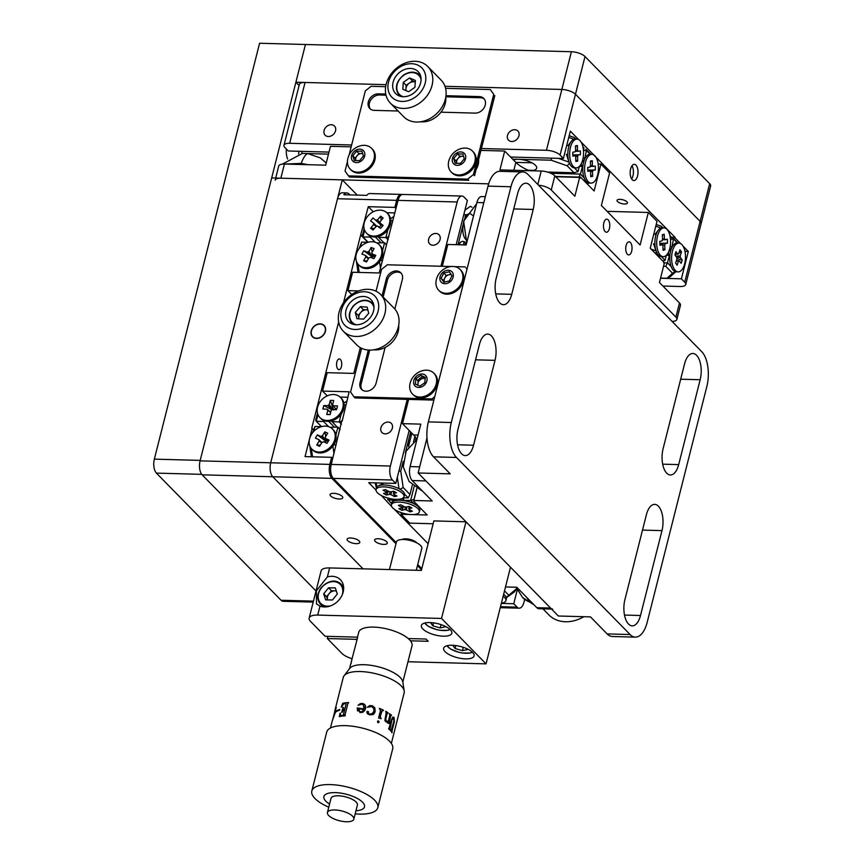 <?xml version="1.0" encoding="UTF-8"?>
<svg xmlns="http://www.w3.org/2000/svg" width="865" height="865" viewBox="0 0 865 865"><rect width="100%" height="100%" fill="white"/><g stroke="black" fill="none" stroke-linecap="round" stroke-linejoin="round"><path stroke-width="1.3" d="M628.531 624.054A18.327 8.834 -88.4 0 1 624.919 599.607L646.393 514.729A18.327 8.834 -88.4 0 1 654.686 504.36A18.327 8.834 -88.4 0 1 661.974 530.623L640.5 615.502A18.327 8.834 -88.4 0 1 632.207 625.871A18.327 8.834 -88.4 0 1 628.531 624.054M666.72 473.166A18.327 8.834 -88.4 0 1 663.098 448.719L684.572 363.841A18.327 8.834 -88.4 0 1 692.865 353.471A18.327 8.834 -88.4 0 1 700.163 379.735L678.679 464.613A18.327 8.834 -88.4 0 1 670.397 474.982A18.327 8.834 -88.4 0 1 666.72 473.166M499.765 302.891A18.327 8.834 -88.4 0 1 496.153 278.443L517.627 193.565A18.327 8.834 -88.4 0 1 525.92 183.196A18.327 8.834 -88.4 0 1 533.208 209.46L511.734 294.327A18.327 8.834 -88.4 0 1 503.441 304.696A18.327 8.834 -88.4 0 1 499.765 302.891M461.586 453.779A18.327 8.834 -88.4 0 1 457.974 429.332L479.448 344.454A18.327 8.834 -88.4 0 1 487.73 334.085A18.327 8.834 -88.4 0 1 495.029 360.348L473.555 445.226A18.327 8.834 -88.4 0 1 465.262 455.596A18.327 8.834 -88.4 0 1 461.586 453.779M635.332 637.127A26.177 12.607 -88.4 0 1 630.088 634.532L456.461 457.444A26.177 12.607 -88.4 0 1 451.292 422.52L510.945 186.754A26.177 12.607 -88.4 0 1 522.795 171.94A26.177 12.607 -88.4 0 1 528.05 174.525L701.677 351.612A26.177 12.607 -88.4 0 1 706.835 386.547L647.182 622.313A26.177 12.607 -88.4 0 1 635.332 637.127L612.409 636.499A26.177 12.607 91.6 0 1 607.154 633.915L590.46 616.886L558.368 616.01L418.13 472.982L426.986 437.96M418.13 472.982L450.222 473.847L433.527 456.828A26.177 12.607 -88.4 0 1 428.37 421.893L488.022 186.126A26.177 12.607 -88.4 0 1 499.862 171.313L522.795 171.94M324.397 606.96A17.019 13.516 -44.4 0 0 341.134 596.947A17.019 13.516 -44.4 0 0 340.421 579.723A17.019 13.516 -44.4 0 0 332.149 576.306A17.019 13.516 -44.4 0 0 327.37 576.923L316.395 590.806L316.493 603.921L319.996 606.084A17.019 13.516 -44.4 0 0 324.397 606.96M343.437 585.659A17.019 13.516 -44.4 0 0 342.41 585.497M465.543 658.881A15.7 5.806 -165.8 0 0 474.096 655.929A15.7 5.806 -165.8 0 0 467.576 649.053A15.7 5.806 -165.8 0 0 452.19 645.258A15.7 5.806 -165.8 0 0 443.637 648.22A15.7 5.806 -165.8 0 0 450.157 655.086A15.7 5.806 -165.8 0 0 465.543 658.881M443.28 636.186A15.7 5.806 -165.8 0 0 451.833 633.223A15.7 5.806 -165.8 0 0 445.313 626.357A15.7 5.806 -165.8 0 0 429.927 622.562A15.7 5.806 -165.8 0 0 421.385 625.514A15.7 5.806 -165.8 0 0 427.894 632.38A15.7 5.806 -165.8 0 0 443.28 636.186M319.996 606.084L317.714 615.08A15.7 5.806 -165.8 0 0 309.173 618.043L321.099 570.889A15.7 5.806 14.2 0 1 329.651 567.927L421.363 570.424L433.884 520.914L465.986 521.79L510.501 567.202L486.043 663.866L407.977 661.736M352.044 658.719A15.7 5.806 -165.8 0 1 341.805 653.302L327.338 638.554L356.942 639.354M327.889 636.359L327.338 638.554M410.453 640.814L428.218 641.3L425.991 639.03L408.226 638.543M357.494 637.159L325.11 636.283L310.643 621.524A15.7 5.806 -165.8 0 1 309.173 618.043M317.714 615.08L441.528 618.453L486.043 663.866M465.986 521.79L441.528 618.453M321.856 605.651A17.019 13.516 -44.4 0 0 322.007 606.679M551.556 609.068L538.917 608.722A10.466 5.049 -88.4 0 1 536.819 607.695L516.783 587.259L505.506 586.946M416.898 488.433L413.848 500.478L432.197 500.986L412.162 480.551L425.915 480.918L550.572 608.063A10.466 5.049 91.6 0 0 552.67 609.101M433.17 523.768L409.729 523.13L401.046 514.275L410.453 514.534M401.436 512.729L401.046 514.275M412.54 514.589L427.18 514.989L413.6 501.138L414.519 501.159L413.848 500.478M416.833 488.39L413.6 501.138M408.626 399.403L402.495 423.645L413.621 434.998A31.41 15.138 -88.4 0 1 416.865 439.528M418.055 435.117L413.621 434.998M402.495 423.645L420.833 424.142L410.096 466.581L419.676 466.841M412.162 480.551A10.466 5.049 -88.4 0 1 410.096 466.581M483.827 202.713L476.907 202.518L466.17 244.957L447.832 244.46L442.307 266.279M476.907 202.518A10.466 5.049 -88.4 0 1 481.654 196.593L485.351 196.69M347.698 540.668A6.542 2.422 -165.8 0 0 354.574 543.512A6.542 2.422 -165.8 0 0 359.775 542.431A6.542 2.422 -165.8 0 0 359.17 540.982A6.542 2.422 -165.8 0 0 352.293 538.138A6.542 2.422 -165.8 0 0 347.092 539.219A6.542 2.422 -165.8 0 0 347.698 540.668M330.69 496.013A6.542 2.422 -165.8 0 0 337.566 498.856A6.542 2.422 -165.8 0 0 342.767 497.775A6.542 2.422 -165.8 0 0 342.162 496.326A6.542 2.422 -165.8 0 0 335.285 493.472A6.542 2.422 -165.8 0 0 330.084 494.564A6.542 2.422 -165.8 0 0 330.69 496.013M375.215 541.414A6.542 2.422 -165.8 0 0 382.081 544.269A6.542 2.422 -165.8 0 0 387.293 543.177A6.542 2.422 -165.8 0 0 386.677 541.728A6.542 2.422 -165.8 0 0 379.811 538.884A6.542 2.422 -165.8 0 0 374.599 539.965A6.542 2.422 -165.8 0 0 375.215 541.414M336.863 361.959A5.363 2.584 91.6 0 0 338.993 369.647A5.363 2.584 91.6 0 0 341.426 366.609A5.363 2.584 91.6 0 0 339.285 358.921A5.363 2.584 91.6 0 0 336.863 361.959M325.435 331.338A8.109 6.444 135.6 0 1 319.812 337.782A8.109 6.444 135.6 0 1 312.525 336.82A8.109 6.444 135.6 0 1 311.216 330.949A8.109 6.444 135.6 0 1 316.839 324.505A8.109 6.444 135.6 0 1 324.115 325.456A8.109 6.444 135.6 0 1 325.435 331.338M312.719 336.636A7.85 6.239 135.6 0 1 311.443 330.949A7.85 6.239 135.6 0 1 316.882 324.71A7.85 6.239 135.6 0 1 323.932 325.64A7.85 6.239 135.6 0 1 325.197 331.327A7.85 6.239 135.6 0 1 319.758 337.566A7.85 6.239 135.6 0 1 312.719 336.636L313.854 337.793A8.109 6.444 135.6 0 1 313.8 337.75M343.535 302.664L360.662 234.966L367.841 242.276M338.647 321.964L311.746 428.294L313.4 429.527M402.084 194.528A10.466 5.049 91.6 0 0 401.403 194.409A10.466 5.049 91.6 0 0 396.667 200.334L337.512 198.723L270.702 462.786L329.846 464.397A10.466 5.049 91.6 0 0 331.911 478.367L272.767 476.756A10.466 5.049 -88.4 0 1 270.702 462.786A10.466 5.049 91.6 0 0 272.767 476.756L363.051 568.846L272.767 476.756L202.151 474.831A10.466 5.049 -88.4 0 1 200.085 460.861L271.675 177.941L342.291 179.866L357.234 195.112M388.309 238.837A5.363 2.584 91.6 0 0 386.568 238.275M360.662 234.966L368.285 206.681L373.28 211.784M361.127 234.977L362.857 236.74M368.285 206.681L394.873 207.405L395.975 208.53M337.512 198.723A10.466 5.049 -88.4 0 1 342.248 192.798L346.843 192.927A10.466 5.049 91.6 0 0 343.892 194.744L366.814 195.371A10.466 5.049 -88.4 0 1 369.766 193.544L401.403 194.409M349.871 194.906L348.941 193.965A10.466 5.049 91.6 0 0 346.843 192.927M396.667 200.334L394.873 207.405M329.846 464.397L331.641 457.325L332.744 458.439M312.2 428.305L305.042 456.601L331.641 457.325M331.911 478.367L395.986 543.717M417.449 565.602L421.525 569.765M385.13 433.852A6.542 5.201 -44.4 0 0 391.575 430.002A6.542 5.201 -44.4 0 0 391.294 423.374A6.542 5.201 -44.4 0 0 388.115 422.066A6.542 5.201 -44.4 0 0 381.681 425.915A6.542 5.201 -44.4 0 0 381.952 432.532A6.542 5.201 -44.4 0 0 385.13 433.852M432.857 245.238A6.542 5.201 -44.4 0 0 439.301 241.389A6.542 5.201 -44.4 0 0 439.02 234.761A6.542 5.201 -44.4 0 0 435.841 233.453A6.542 5.201 -44.4 0 0 429.408 237.302A6.542 5.201 -44.4 0 0 429.678 243.919A6.542 5.201 -44.4 0 0 432.857 245.238M351.741 294.5L347.957 290.64L352.617 272.248L379.205 272.972L398.041 200.377A10.466 5.049 -88.4 0 1 402.776 194.452L461.932 196.052A10.466 5.049 91.6 0 0 457.196 201.978L440.934 266.236M358.564 290.932L347.957 290.64M327.229 395.856L322.548 391.077L327.197 372.685L353.796 373.41L360.316 347.633M342.226 420.941L349.146 391.802L322.548 391.077M407.253 399.371L390.375 466.04A10.466 5.049 91.6 0 0 392.44 480.01L395.781 483.416L368.728 482.681L376.005 490.098M381.303 495.515L382.179 495.948M382.081 496.305L391.726 506.598M394.494 509.409L428.121 543.717M501.343 603.413L513.756 603.748L517.259 589.93M396.267 542.636L333.295 478.399A10.466 5.049 -88.4 0 1 331.23 464.429L341.859 420.563M421.806 568.673L417.73 564.521M416.779 542.874A8.109 2.995 -165.8 0 0 405.923 538.83A8.109 2.995 -165.8 0 0 402.182 539.522M500.511 606.7L517.097 607.154L513.756 603.748M517.097 607.154A10.466 5.049 91.6 0 0 519.205 608.192A10.466 5.049 91.6 0 0 523.941 602.267L524.655 599.423M456.19 244.687L467.37 200.496L464.029 197.09A10.466 5.049 91.6 0 0 461.932 196.052M395.781 483.416L409.177 430.467M376.805 242.914L384.557 242.741L386.385 244.611M386.298 244.946L384.557 242.741L382.579 250.536A14.391 11.44 -44.4 0 0 379.573 245.109M380.416 260.484L382.341 260.592M380.459 268.02L379.54 261.76M357.959 264.095L359.191 272.432M358.056 272.399L356.402 261.219M359.083 248.558L361.624 242.113L360.381 247.033M361.624 242.113L368.058 242.287M312.438 432.933L314.979 426.477L313.725 431.397M324.872 441.81L325.802 442.761M332.917 429.483A14.391 11.44 -44.4 0 1 335.923 434.9L337.901 427.105L330.149 427.288M333.976 453.541L332.884 446.135M333.76 444.848L336.15 444.988M340.107 429.354L337.901 427.105L339.999 429.764M321.402 426.661L314.979 426.477M311.314 448.47L312.546 456.796M311.4 456.774L309.746 445.594M464.916 210.206L470.376 206.303L471.976 207.189M466.203 214.607L465.543 215.082L463.964 213.99M404.517 494.142L408.193 497.894L403.274 497.764M398.916 471.025L400.755 471.133L403.177 487.536L409.967 494.466L412.356 485.027M403.177 487.536L400.095 489.222L398.97 488.498L397.327 477.329M408.193 497.894L409.967 494.466M376.459 488.033L375.086 482.854M376.221 482.886L376.837 487.038M410.659 431.97L405.415 452.719M403.22 461.369L400.755 471.133M465.543 215.082L465.067 216.953M462.883 225.603L458.039 244.741M411.286 432.619A13.083 6.304 91.6 0 0 409.286 437.409A13.083 6.304 91.6 0 0 408.745 446.935M466.462 243.822A13.083 6.304 91.6 0 0 458.558 244.752M465.478 242.6L464.883 244.925M416.011 438.068L415.405 440.48M506.306 597.401L516.654 588.6M504.511 590.892L508.479 594.936M516.502 589.195L514.448 591.898L506.393 597.661M386.785 212.714L394.862 212.931M390.548 218.802L394.007 216.326M392.71 221.451L390.731 220.088M388.071 239.8L385.866 237.551L387.844 229.744A14.391 11.44 -44.4 0 1 378.059 236.588L378.6 237.356L385.866 237.551L388.861 236.686M383.855 242.719L378.6 237.356M375.259 242.276L370.209 237.118L362.943 236.924L368.166 242.254M364.63 230.252L362.943 236.924L362.359 235.637L364.122 228.674M367.03 233.647A14.391 11.44 -44.4 0 0 371.117 236.404L370.209 237.118M380.903 242.633L375.367 236.988M317.974 414.616L316.287 421.298L315.703 420.012L317.466 413.038M320.385 418.011A14.391 11.44 -44.4 0 0 324.462 420.768L323.553 421.493L316.287 421.298L321.51 426.629M323.553 421.493L328.603 426.64M328.711 421.363L334.247 427.007M342.205 421.05L339.21 421.915L341.188 414.119A14.391 11.44 -44.4 0 1 331.414 420.963L337.199 427.083M341.416 424.164L339.21 421.915L331.944 421.72M345.665 405.544L344.075 404.452M343.892 403.166L346.789 401.101M340.129 397.078L347.752 397.284M402.993 497.991L403.004 500.532M403.058 500.489L410.648 500.392L414.151 486.541M403.987 497.786L403.371 500.197M413.892 503.7L410.648 500.392L414.043 499.408M419.579 508.285L420.066 507.733M420.444 508.112L419.73 508.62M388.136 498.121L387.715 499.775L396.051 500.348A14.391 5.32 -165.8 0 0 393.132 501.149A14.391 5.32 -165.8 0 0 391.402 503.527L391.694 503.776M396.051 500.348L399.003 499.181M400.398 499.04A7.071 2.617 -165.8 0 0 401.674 500.327M387.855 499.224L391.402 503.527M460.094 242.687L459.564 244.773M411.881 433.214L408.637 446.016M395.154 499.31L394.991 499.97M464.159 241.681L463.348 244.881M414.876 436.436L413.492 441.929M401.382 273.405A9.158 7.277 -44.4 0 0 397.522 272.097A9.158 7.277 -44.4 0 0 387.412 280.13L383.13 297.041M394.851 309.054L402.344 279.438A9.158 7.277 -44.4 0 0 400.863 272.799A9.158 7.277 -44.4 0 0 396.408 270.961A9.158 7.277 -44.4 0 0 386.298 278.995L382.016 295.906M369.712 350.087L361.159 383.865A9.158 7.277 -44.4 0 0 362.121 389.899M368.328 350.022L360.045 382.73A9.158 7.277 -44.4 0 0 361.527 389.369A9.158 7.277 -44.4 0 0 369.744 390.45A9.158 7.277 -44.4 0 0 376.091 383.173L385.12 347.503M361.602 348.303L350.552 391.975L353.947 396.808L431.894 398.938L434.749 396.667M353.947 396.808L355.061 397.943L433.008 400.073L431.894 398.938M450.989 266.517L387.358 264.787L381.573 269.372L376.048 291.213M466.981 269.296L466.094 268.031M465.305 266.907L454.579 266.615M422.38 376.956A9.158 7.277 -44.4 0 0 417.73 380.643M364.554 291.754A20.944 16.63 -44.4 0 0 341.448 310.113A20.944 16.63 -44.4 0 0 355.018 329.479A20.944 16.63 -44.4 0 0 378.124 311.108A20.944 16.63 -44.4 0 0 364.554 291.754M356.045 336.463A26.177 20.792 135.6 0 1 343.318 331.209A26.177 20.792 135.6 0 1 342.216 304.718A26.177 20.792 135.6 0 1 367.982 289.31A26.177 20.792 135.6 0 1 380.697 294.565A26.177 20.792 135.6 0 1 381.8 321.056A26.177 20.792 135.6 0 1 356.045 336.463M343.318 331.209L356.683 344.832A26.177 20.792 -44.4 0 0 369.398 350.087A26.177 20.792 -44.4 0 0 395.164 334.679A26.177 20.792 -44.4 0 0 394.062 308.178L380.697 294.565M356.207 324.764A15.7 12.478 -44.4 0 0 371.658 315.52A15.7 12.478 -44.4 0 0 370.999 299.614A15.7 12.478 -44.4 0 0 363.365 296.468A15.7 12.478 -44.4 0 0 347.914 305.713A15.7 12.478 -44.4 0 0 348.573 321.607A15.7 12.478 -44.4 0 0 356.207 324.764M398.7 325.218A20.944 16.63 135.6 0 1 375.042 349.903A20.944 16.63 135.6 0 1 373.626 349.806M420.79 375.345L425.18 378.632A5.233 4.163 -44.4 0 0 420.639 379.389A5.233 4.163 -44.4 0 0 417.936 383.768L418.163 381.076L415.849 378.719L420.79 375.345L425.288 377.356L424.834 382.741L419.882 386.114L415.395 384.103L415.849 378.719M428.921 394.159A14.921 11.851 -44.4 0 0 435.376 375.28A14.921 11.851 -44.4 0 0 433.819 373.172A14.921 11.851 -44.4 0 0 422.715 370.631A17.549 17.549 0 0 0 410.194 382.903A14.921 11.851 -44.4 0 0 410.951 391.942A14.921 11.851 -44.4 0 0 412.519 394.062A14.921 11.851 -44.4 0 0 428.921 394.159M414.238 384.893A7.461 5.925 -44.4 0 0 423.223 386.006A7.461 5.925 -44.4 0 0 426.445 376.567A7.461 5.925 -44.4 0 0 417.46 375.453A7.461 5.925 -44.4 0 0 414.238 384.893M412.519 394.062L413.362 394.916A14.921 11.851 -44.4 0 0 429.775 395.024A14.921 11.851 -44.4 0 0 434.663 374.026L433.819 373.172M417.817 385.195L417.936 383.768A5.233 4.163 -44.4 0 0 418.076 385.314M451.498 274.929A5.233 4.163 -44.4 0 0 445.897 276.486A5.233 4.163 -44.4 0 0 444.513 282.066M438.76 290.326L439.604 291.181A14.921 11.851 -44.4 0 0 457.845 289.872A14.921 11.851 -44.4 0 0 461.91 271.491A14.921 11.851 -44.4 0 0 460.915 270.291L460.072 269.426A14.921 11.851 -44.4 0 0 448.957 266.896A17.549 17.549 0 0 0 436.447 279.168A14.921 11.851 -44.4 0 0 437.766 289.115A14.921 11.851 -44.4 0 0 438.76 290.326A14.921 11.851 -44.4 0 0 456.244 289.634A14.921 11.851 -44.4 0 0 461.067 270.626A14.921 11.851 -44.4 0 0 460.072 269.426M450.005 281.871A7.461 5.925 -44.4 0 0 452.417 272.367A7.461 5.925 -44.4 0 0 443.172 272.107A7.461 5.925 -44.4 0 0 440.761 281.612A7.461 5.925 -44.4 0 0 450.005 281.871M449.357 280.952L443.886 282.217L441.118 278.26L443.821 273.037L449.292 271.772L452.06 275.73L449.357 280.952M444.459 282.077L443.431 280.617L446.135 275.394L451.033 274.27M446.135 275.394L443.821 273.037M443.431 280.617L441.118 278.26M353.266 324.332A14.391 11.44 135.6 0 1 352.066 323.305C347.968 318.223 348.368 312.438 353.288 305.94C360.186 299.409 366.641 298.479 372.62 303.15A14.391 11.44 135.6 0 1 373.626 304.361M359.007 318.536A6.704 5.32 -44.4 0 0 359.094 318.839L358.196 315.411L355.299 312.46L360.381 306.643L363.278 309.594L360.737 312.503A6.704 5.32 -44.4 0 0 359.007 318.536M367.874 310.038A6.704 5.32 -44.4 0 0 366.63 309.811A6.704 5.32 -44.4 0 0 360.737 312.503L358.196 315.411M360.381 306.643L367.095 307.075L368.728 313.303L363.635 319.12L356.931 318.698L355.299 312.46M367.83 309.886L363.278 309.594M501.397 603.186A14.391 5.32 -165.8 0 0 503.452 602.721A14.391 5.32 -165.8 0 0 505.928 600.634L506.403 598.742A14.391 5.32 -165.8 0 0 505.776 596.396A14.391 5.32 -165.8 0 0 503.635 594.341M505.928 600.634A14.391 5.32 -165.8 0 0 503.16 596.223M419.352 511.875L419.828 509.982A14.391 5.32 -165.8 0 0 415.189 504.382A14.391 5.32 -165.8 0 0 400.733 500.251A14.391 5.32 -165.8 0 0 391.91 502.922L391.434 504.803A14.391 5.32 -165.8 0 0 396.073 510.404A14.391 5.32 -165.8 0 0 410.529 514.534A14.391 5.32 -165.8 0 0 419.352 511.875A14.391 5.32 -165.8 0 0 414.713 506.274A14.391 5.32 -165.8 0 0 400.257 502.143A14.391 5.32 -165.8 0 0 391.434 504.803M402.441 505.69L401.89 507.355L398.43 505.398L400.938 504.846L404.398 506.793A3.644 1.352 -165.8 0 1 405.988 507.106L409.069 506.414L411.881 508.004L408.799 508.685L409.232 506.512M405.599 506.998L404.798 509.582L401.717 510.264L398.906 508.674L401.987 507.993A3.644 1.352 -165.8 0 1 401.89 507.355M401.717 510.264L403.858 506.49M406.918 506.89L406.388 509.885A3.644 1.352 -165.8 0 1 404.798 509.582M408.799 508.685A3.644 1.352 -165.8 0 1 408.94 509.193A3.644 1.352 -165.8 0 1 408.896 509.323L412.356 511.28L409.848 511.831L406.388 509.885M409.848 511.831L409.599 509.723M403.977 496.651L404.452 494.758A14.391 5.32 -165.8 0 0 403.825 492.412A14.391 5.32 -165.8 0 0 399.814 489.157A14.391 5.32 -165.8 0 0 378.21 485.935A14.391 5.32 -165.8 0 0 376.545 487.698L376.07 489.579A14.391 5.32 -165.8 0 0 380.708 495.18A14.391 5.32 -165.8 0 0 395.154 499.31A14.391 5.32 -165.8 0 0 403.977 496.651A14.391 5.32 -165.8 0 0 399.338 491.05A14.391 5.32 -165.8 0 0 384.882 486.919A14.391 5.32 -165.8 0 0 376.07 489.579M387.077 490.466L386.525 492.131L383.054 490.174L385.563 489.622L389.023 491.569A3.644 1.352 -165.8 0 1 390.612 491.882L393.694 491.19L396.516 492.78L393.434 493.461L393.845 491.363M387.282 490.585L386.612 492.769L383.53 493.45L386.352 495.039L388.482 491.266M390.223 491.774L389.434 494.358L386.352 495.039M391.553 491.666L391.012 494.661A3.644 1.352 -165.8 0 1 389.434 494.358M393.434 493.461A3.644 1.352 -165.8 0 1 393.564 493.969A3.644 1.352 -165.8 0 1 393.521 494.099L396.992 496.056L394.483 496.607L391.012 494.661M394.483 496.607L394.224 494.499M386.525 492.131A3.644 1.352 -165.8 0 0 386.612 492.769M358.575 264.798L359.472 265.706A14.391 11.44 -44.4 0 0 362.813 267.88A14.391 11.44 -44.4 0 0 379.411 261.922A14.391 11.44 -44.4 0 0 380.027 245.552L379.14 244.644A14.391 11.44 -44.4 0 0 375.799 242.46A14.391 11.44 -44.4 0 0 359.191 248.417A14.391 11.44 -44.4 0 0 358.575 264.798A14.391 11.44 -44.4 0 0 361.916 266.971A14.391 11.44 -44.4 0 0 378.524 261.014A14.391 11.44 -44.4 0 0 379.14 244.644M368.198 251.737A9.083 7.212 -44.4 0 0 367.528 252.256M372.274 256.862L367.43 252.158L363.776 250.753L372.274 256.862L371.226 257.64M368.62 258.321L365.56 255.456L361.905 254.051L363.776 250.753M368.393 258.732L365.884 256.775A3.644 2.898 -44.4 0 1 365.56 255.456M374.869 257.056L372.155 253.986L375.81 255.38L373.94 258.678L370.296 257.283A3.644 2.898 -44.4 0 1 368.858 257.921L366.555 261.976L363.592 260.83L365.884 256.775M363.592 260.83L367.182 260.884M372.696 254.591L372.901 256.862L368.868 251.52L371.161 247.466L372.155 252.083M373.107 256.494L374.296 256.408M371.161 247.466L374.123 248.601L371.831 252.656A3.644 2.898 -44.4 0 1 372.155 253.986M368.868 251.52A3.644 2.898 -44.4 0 0 367.43 252.158M366.576 233.204L367.463 234.112A14.391 11.44 -44.4 0 0 386.947 230.901A14.391 11.44 -44.4 0 0 388.028 213.958L387.131 213.049A14.391 11.44 -44.4 0 0 367.647 216.25A14.391 11.44 -44.4 0 0 366.576 233.204A14.391 11.44 -44.4 0 0 386.06 230.004A14.391 11.44 -44.4 0 0 387.131 213.049M378.827 227.43L381.184 225.17A2.909 2.314 -44.4 0 1 381.476 225.105L377.594 219.84L380.643 216.196L383.119 218.045L380.07 221.689A3.644 2.898 -44.4 0 1 380.07 223.116L383.119 225.397L380.632 228.349L377.583 226.079A3.644 2.898 -44.4 0 1 376.113 226.414L373.064 230.047L370.588 228.198L374.383 228.468M376.08 226.446L373.637 224.565L370.588 228.198M376.87 226.327L373.637 223.127A3.644 2.898 -44.4 0 0 373.637 224.565M373.637 223.127L370.588 220.856L373.075 217.894L380.903 224.965M381.184 225.17L373.075 217.894M377.594 219.84A3.644 2.898 -44.4 0 0 376.124 220.175M380.643 216.196L381.184 220.359M380.07 223.116L382.687 225.895M311.93 449.162L312.816 450.07A14.391 11.44 -44.4 0 0 315.671 452.049A14.391 11.44 -44.4 0 0 332.56 446.545A14.391 11.44 -44.4 0 0 333.371 429.916L332.484 429.008A14.391 11.44 -44.4 0 0 329.63 427.029A14.391 11.44 -44.4 0 0 312.741 432.532A14.391 11.44 -44.4 0 0 311.93 449.162A14.391 11.44 -44.4 0 0 314.784 451.141A14.391 11.44 -44.4 0 0 331.673 445.637A14.391 11.44 -44.4 0 0 332.484 429.008M321.661 442.956L319.174 441.031A3.644 2.898 -44.4 0 1 318.915 439.68L321.921 442.534M328.181 441.485L325.5 438.49L329.046 440.08L327.046 443.323L323.51 441.734A3.644 2.898 -44.4 0 1 322.05 442.318L319.596 446.308L316.72 445.021L319.174 441.031M316.72 445.021L320.342 445.107M324.364 442.123L326.062 441.301L320.904 436.436L317.368 434.857L325.737 441.161M318.915 439.68L315.368 438.101L317.368 434.857M326.062 441.301A2.909 2.314 -44.4 0 1 326.364 441.182L322.364 435.852A3.644 2.898 -44.4 0 0 320.904 436.436M322.364 435.852L324.818 431.873L325.705 436.382M326.364 441.182L327.543 440.782M326.3 439.388L326.581 440.826M324.818 431.873L327.694 433.16L325.24 437.149A3.644 2.898 -44.4 0 1 325.5 438.49M319.92 417.579L320.807 418.487A14.391 11.44 -44.4 0 0 327.813 421.374A14.391 11.44 -44.4 0 0 341.978 412.897A14.391 11.44 -44.4 0 0 341.372 398.322L340.475 397.413A14.391 11.44 -44.4 0 0 333.479 394.526A14.391 11.44 -44.4 0 0 319.315 403.004A14.391 11.44 -44.4 0 0 319.92 417.579A14.391 11.44 -44.4 0 0 326.916 420.466A14.391 11.44 -44.4 0 0 341.091 411.989A14.391 11.44 -44.4 0 0 340.475 397.413M329.251 404.723A9.083 7.212 -44.4 0 0 328.073 405.793M332.311 409.48L327.932 405.674L323.759 405.566L331.965 409.805M330.69 412.335L327.057 409.167L322.883 409.048L323.759 405.566M330.635 412.519L327.803 410.226L326.711 414.519L330.16 414.421M336.258 409.415L333.349 405.826L337.523 405.934L336.636 409.426L332.463 409.318A3.644 2.898 -44.4 0 1 331.198 410.324L330.106 414.616L326.711 414.519M333.468 410.053L329.208 404.669L330.289 400.376L333.457 409.34M334.139 409.675L336.399 409.74M330.289 400.376L333.685 400.473L332.603 404.755L333.23 405.544M333.349 405.826A3.644 2.898 -44.4 0 0 332.982 405.144A3.644 2.898 -44.4 0 0 332.603 404.755M327.057 409.167A3.644 2.898 -44.4 0 0 327.803 410.226M329.208 404.669A3.644 2.898 -44.4 0 0 327.932 405.674M548.302 195.187A17.019 6.293 14.2 0 1 549.902 196.56A17.019 6.293 14.2 0 1 550.983 197.923M659.606 308.708A17.019 6.293 14.2 0 1 661.206 310.081A17.019 6.293 14.2 0 1 662.287 311.443M626.098 245.552A6.542 3.157 91.6 0 0 628.704 254.926A6.542 3.157 91.6 0 0 631.666 251.228A6.542 3.157 91.6 0 0 629.06 241.843A6.542 3.157 91.6 0 0 626.098 245.552M603.846 222.846A6.542 3.157 91.6 0 0 606.441 232.231A6.542 3.157 91.6 0 0 609.403 228.522A6.542 3.157 91.6 0 0 606.798 219.148A6.542 3.157 91.6 0 0 603.846 222.846M275.686 178.049L278.725 166.015A10.466 3.871 14.2 0 1 284.423 164.047L325.694 165.172L330.462 146.304L351.168 146.866M488.671 183.845L280.844 178.19A10.466 3.871 -165.8 0 0 275.146 180.169M672.051 321.402A10.466 3.871 -165.8 0 0 676.884 319.434A10.466 3.871 -165.8 0 0 675.9 317.109L679.479 302.966L659.454 282.531L664.223 263.674L663.79 262.052L650.221 248.201L657.022 221.321L648.339 212.466L640.1 245L601.37 205.502L609.598 172.957L600.926 164.112L594.125 190.981L580.545 177.13L580.307 178.082L579.637 177.401L556.703 176.774A31.41 11.613 14.2 0 1 555.719 176.741M556.509 177.541L556.703 176.774M579.637 177.401L574.857 196.258L554.833 175.822L551.254 189.976A10.466 3.871 -165.8 0 0 538.538 185.229M529.326 170.708A31.41 11.613 14.2 0 1 515.843 162.404L504.706 151.051L480.951 150.402M513.842 170.286L515.843 162.404M537.803 184.483L541.209 171.032L499.938 169.908L504.706 151.051M541.209 171.032A10.466 3.871 14.2 0 1 554.833 175.822M679.479 302.966A10.466 3.871 14.2 0 1 680.485 305.204L678.095 314.633A10.466 3.871 14.2 0 1 678.074 314.719L676.884 319.434M648.339 212.466L607.1 211.341M580.545 177.13L555.438 176.449M600.926 164.112L598.18 164.036M551.254 189.976L675.9 317.109M514.729 129.718A6.542 5.201 -44.4 0 0 508.285 133.567A6.542 5.201 -44.4 0 0 508.555 140.195A6.542 5.201 -44.4 0 0 511.745 141.503A6.542 5.201 -44.4 0 0 518.178 137.654A6.542 5.201 -44.4 0 0 517.908 131.037A6.542 5.201 -44.4 0 0 514.729 129.718M331.306 124.733A6.542 5.201 -44.4 0 0 324.872 128.582A6.542 5.201 -44.4 0 0 325.143 135.2A6.542 5.201 -44.4 0 0 328.322 136.519A6.542 5.201 -44.4 0 0 334.766 132.669A6.542 5.201 -44.4 0 0 334.485 126.041A6.542 5.201 -44.4 0 0 331.306 124.733M626.93 201.804A5.363 1.979 -165.8 0 0 621.308 199.469A5.363 1.979 -165.8 0 0 617.037 200.366A5.363 1.979 -165.8 0 0 617.534 201.556A5.363 1.979 -165.8 0 0 623.168 203.891A5.363 1.979 -165.8 0 0 627.439 202.994A5.363 1.979 -165.8 0 0 626.93 201.804M632.25 179.747A8.109 3.914 -88.4 0 1 630.326 170.578A8.109 3.914 -88.4 0 1 634.315 164.328A8.109 3.914 -88.4 0 1 635.948 165.129A8.109 3.914 -88.4 0 1 637.873 174.297A8.109 3.914 -88.4 0 1 633.883 180.547A8.109 3.914 -88.4 0 1 632.25 179.747M631.991 165.81A8.109 3.914 -88.4 0 1 631.623 178.947M581.064 142.065L675.078 237.367L670.905 237.259M283.979 145.266L299.366 84.446A10.466 3.871 14.2 0 1 305.064 82.467L289.678 143.298A10.466 3.871 -165.8 0 0 283.979 145.266A10.466 3.871 -165.8 0 0 284.953 147.591L288.294 150.997L329.003 152.099M313.206 602.105L283.169 601.294A10.466 5.049 -88.4 0 1 281.071 600.256L156.414 473.112A10.466 5.049 -88.4 0 1 154.348 459.142L200.204 460.385L305.442 44.493L571.397 51.738A10.466 3.871 14.2 0 1 585.01 56.528L575.474 94.253L700.131 221.386A10.466 3.871 14.2 0 1 701.104 223.711A10.466 3.871 -165.8 0 0 700.131 221.386L575.474 94.253A10.466 3.871 -165.8 0 0 561.85 89.463L444.978 86.284L561.85 89.463A10.466 3.871 14.2 0 1 575.474 94.253L560.077 155.073A10.466 3.871 -165.8 0 0 546.453 150.283L481.427 148.521M351.644 144.985L289.678 143.298M560.077 155.073L563.418 158.479L510.588 157.041M578.577 139.546L570.338 131.134L563.418 158.479M154.348 459.142L259.587 43.25L305.442 44.493L295.895 82.218L386.06 84.673L305.064 82.467M683.004 246.049L688.313 251.466L684.961 251.369M680.528 243.519L674.96 237.843L670.786 237.724M688.313 251.466L681.393 278.811L660.536 278.249M699.893 228.501A10.466 3.871 -165.8 0 0 699.915 228.425A10.466 3.871 -165.8 0 0 699.926 228.338L693.968 251.92A10.466 3.871 14.2 0 1 693.946 252.007L685.718 284.542A10.466 3.871 -165.8 0 0 684.734 282.217L681.393 278.811M662.893 286.045L680.02 286.51A10.466 3.871 -165.8 0 0 685.718 284.542M583.691 144.758L582.286 144.715M664.039 227.884A14.391 6.942 91.6 0 0 656.73 244.33A14.391 6.942 91.6 0 0 663.25 256.667A14.391 6.942 91.6 0 0 670.548 240.221A14.391 6.942 91.6 0 0 664.039 227.884L662.201 227.83A14.391 6.942 91.6 0 0 658.319 230.101A14.391 6.942 91.6 0 0 654.902 244.287A14.391 6.942 91.6 0 0 657.67 254.137A14.391 6.942 91.6 0 0 661.411 256.613L665.055 260.376L666.353 255.272M662.795 261.025L665.055 260.376M651.172 249.174L655.973 250.861L657.346 253.672M656.492 252.061L655.313 253.402M653.562 243.714L655.973 250.861M661.055 228.003L655.789 226.154M656.221 224.478L661.422 226.306L662.395 227.841M661.422 226.306L662.936 227.852M669.867 235.323L671.024 236.794L669.953 235.702M671.024 236.794L670.472 239M663.963 244.968L659.898 243.811M584.708 159.095A14.391 6.942 91.6 0 1 590.114 154.273L586.438 150.521L584.708 159.095L583.107 161.539L582.199 161.506M584.545 157.992L583.107 157.96M590.817 154.294L585.854 149.234L586.438 150.521L583.453 150.434M580.761 165.269L581.118 164.036M579.301 166.534L582.902 166.231L582.156 165.312L580.361 165.258M578.923 177.087L580.469 174.092L584.156 177.855L585.216 180.104M550.875 173.292L580.469 174.092L582.361 166.621M582.902 166.231A14.391 6.942 91.6 0 0 584.156 177.855M586.946 183.661L588.351 182.893M588.708 182.991L587.422 184.159M675.749 271.761L670.407 276.616L666.98 278.271L672.527 273.232L665.726 266.301L663.574 266.236M672.527 273.232L675.381 271.664M663.617 262.765L667.51 262.863L671.186 266.625L672.256 268.874M666.342 255.305L669.402 255.391L667.51 262.863L665.726 266.301M668.591 251.78L671.737 247.866L673.467 239.291L670.483 239.205M669.24 250.288L670.137 250.309M670.148 246.73L671.575 246.774M677.846 243.065L672.894 238.005L677.154 243.043A14.391 6.942 91.6 0 0 671.737 247.866M660.579 278.087L666.98 278.271M669.402 255.391L669.932 255.013A14.391 6.942 91.6 0 0 671.186 266.625M669.932 255.013L669.186 254.083L667.402 254.029M667.802 254.04L668.148 252.807M576.998 139.114A14.391 6.942 91.6 0 0 569.667 154.716A14.391 6.942 91.6 0 0 576.209 167.897A14.391 6.942 91.6 0 0 583.551 152.283A14.391 6.942 91.6 0 0 576.998 139.114L575.16 139.06A14.391 6.942 91.6 0 0 571.289 141.33A14.391 6.942 91.6 0 0 567.829 154.673A14.391 6.942 91.6 0 0 570.63 165.366A14.391 6.942 91.6 0 0 574.382 167.842L578.025 171.594L579.312 166.502M533.381 170.383L528.234 170.243M531.932 162.815L515.81 162.382M578.025 171.594L574.025 172.762L567.224 165.831L551.232 160.209L518.438 159.311A13.083 4.844 -165.8 0 0 513.421 159.928M547.394 172.038L574.025 172.762M529.185 170.654A13.083 4.844 -165.8 0 0 529.564 170.665A13.083 4.844 -165.8 0 0 535.467 165.302A13.083 4.844 -165.8 0 0 518.438 159.311L512.653 159.16M328.484 154.143L307.562 153.57M301.366 151.353L302.231 153.429M551.232 160.209L551.481 158.154M558.282 158.338L568.932 162.09L569.462 163.29L567.224 165.831M569.462 163.29L570.305 164.901M582.826 146.553L583.983 148.023L582.913 146.931M583.432 150.218L583.983 148.023M569.181 135.708L574.382 137.535L575.895 139.081M574.382 137.535L575.355 139.07M574.014 139.233L568.759 137.384M566.424 154.284L568.932 162.09M402.095 101.443A20.944 16.63 -44.4 0 0 425.212 83.072A20.944 16.63 -44.4 0 0 411.643 63.718A20.944 16.63 -44.4 0 0 388.526 82.078A20.944 16.63 -44.4 0 0 402.095 101.443M415.059 61.274A26.177 20.792 135.6 0 1 427.786 66.519A26.177 20.792 135.6 0 1 428.889 93.02A26.177 20.792 135.6 0 1 403.133 108.428A26.177 20.792 135.6 0 1 390.407 103.173A26.177 20.792 135.6 0 1 389.304 76.682A26.177 20.792 135.6 0 1 415.059 61.274M390.407 103.173L403.76 116.797A26.177 20.792 -44.4 0 0 416.487 122.041A26.177 20.792 -44.4 0 0 442.242 106.644A26.177 20.792 -44.4 0 0 441.139 80.142L427.786 66.519M410.453 68.432A15.7 12.478 -44.4 0 0 394.991 77.677A15.7 12.478 -44.4 0 0 395.651 93.571A15.7 12.478 -44.4 0 0 403.285 96.718A15.7 12.478 -44.4 0 0 418.746 87.473A15.7 12.478 -44.4 0 0 418.087 71.579A15.7 12.478 -44.4 0 0 410.453 68.432M420.704 121.77A20.944 16.63 -44.4 0 0 445.248 103.508A20.944 16.63 -44.4 0 0 445.789 97.183M440.955 112.18L475.134 113.11A9.158 7.277 -44.4 0 0 485.243 105.076A9.158 7.277 -44.4 0 0 483.762 98.437A9.158 7.277 -44.4 0 0 479.307 96.599L445.994 95.691M484.281 99.043A9.158 7.277 -44.4 0 0 480.421 97.734L445.853 96.793M386.006 95.172L379.54 94.988A9.158 7.277 -44.4 0 0 370.793 99.962A9.158 7.277 -44.4 0 0 370.404 109.055M385.758 94.058L378.438 93.853A9.158 7.277 -44.4 0 0 369.42 99.248A9.158 7.277 -44.4 0 0 369.798 108.525A9.158 7.277 -44.4 0 0 374.253 110.363L398.095 111.012M347.438 161.604L345.049 171.054L348.444 175.887L467.662 179.131L473.436 174.546L493.72 94.382L490.336 89.538L445.594 88.327M348.444 175.887L349.557 177.022L468.776 180.266L467.662 179.131M385.671 86.695L371.107 86.295L365.333 90.89L349.082 155.127M490.336 89.538L493.72 94.382M473.436 174.546L474.55 175.681L494.834 95.518M474.571 170.048A15.7 12.478 -44.4 0 0 477.718 157.657M476.139 169.399A15.7 12.478 -44.4 0 0 478.594 159.701M456.742 163.247A5.233 4.163 -44.4 0 0 456.763 163.323L456.017 160.858L457.931 158.533A5.233 4.163 -44.4 0 0 456.742 163.247M463.586 156.457A5.233 4.163 -44.4 0 0 462.505 156.284A5.233 4.163 -44.4 0 0 457.931 158.533L459.856 156.208L463.543 156.305M465.219 148.077A14.921 11.851 -44.4 0 0 461.359 148.531A17.549 17.549 0 0 0 448.849 160.804A14.921 11.851 -44.4 0 0 448.751 161.16A14.921 11.851 -44.4 0 0 451.162 171.962A14.921 11.851 -44.4 0 0 458.418 174.957A14.921 11.851 -44.4 0 0 474.885 161.874A14.921 11.851 -44.4 0 0 472.474 151.072A14.921 11.851 -44.4 0 0 465.219 148.077M465.532 158.814A7.461 5.925 -44.4 0 0 460.699 151.916A7.461 5.925 -44.4 0 0 452.46 158.457A7.461 5.925 -44.4 0 0 457.293 165.356A7.461 5.925 -44.4 0 0 465.532 158.814M451.162 171.962L452.017 172.827A14.921 11.851 -44.4 0 0 459.261 175.822A14.921 11.851 -44.4 0 0 473.944 167.042A14.921 11.851 -44.4 0 0 473.317 151.937L472.474 151.072M460.45 163.42L455.152 163.28L453.703 158.49L457.542 153.851L462.829 153.992L464.289 158.782L460.45 163.42M459.856 156.208L457.542 153.851M456.017 160.858L453.703 158.49M355.883 160.566A5.233 4.163 -44.4 0 0 355.893 160.598L355.115 158.187L357.007 155.851A5.233 4.163 -44.4 0 0 355.883 160.566M362.705 153.71A5.233 4.163 -44.4 0 0 361.548 153.537A5.233 4.163 -44.4 0 0 357.007 155.851L358.899 153.505L362.651 153.548M364.143 145.331A14.921 11.851 -44.4 0 0 360.489 145.785A17.549 17.549 0 0 0 347.968 158.057A14.921 11.851 -44.4 0 0 347.827 158.63A14.921 11.851 -44.4 0 0 350.293 169.216A14.921 11.851 -44.4 0 0 357.742 172.211A14.921 11.851 -44.4 0 0 374.058 158.922A14.921 11.851 -44.4 0 0 371.593 148.326A14.921 11.851 -44.4 0 0 364.143 145.331M364.673 155.96A7.461 5.925 -44.4 0 0 359.71 149.169A7.461 5.925 -44.4 0 0 351.558 155.819A7.461 5.925 -44.4 0 0 356.521 162.609A7.461 5.925 -44.4 0 0 364.673 155.96M350.293 169.216L351.136 170.081A14.921 11.851 -44.4 0 0 358.586 173.076A14.921 11.851 -44.4 0 0 373.129 164.199A14.921 11.851 -44.4 0 0 372.437 149.191L371.593 148.326M359.656 160.641L354.336 160.576L352.801 155.83L356.575 151.148L361.894 151.202L363.43 155.949L359.656 160.641M358.899 153.505L356.575 151.148M355.115 158.187L352.801 155.83M409.567 77.969L403.285 82.37L402.809 89.246L408.615 91.733L414.908 87.322L415.384 80.445L409.567 77.969L412.464 80.921L415.265 82.11A6.704 5.32 -44.4 0 0 409.318 83.116A6.704 5.32 -44.4 0 0 405.934 88.76A6.704 5.32 -44.4 0 0 406.139 90.674M400.344 96.296A14.391 11.44 135.6 0 1 399.154 95.269C394.375 88.565 395.846 81.818 403.555 75.039C409.837 71.168 415.222 71.2 419.709 75.104A14.391 11.44 135.6 0 1 420.714 76.325M403.696 75.136A14.391 11.44 135.6 0 1 419.709 75.104M412.464 80.921L406.172 85.321L403.285 82.37M405.815 90.533L406.172 85.321M591.909 154.327L590.081 154.273A14.391 6.942 91.6 0 0 586.2 156.543A14.391 6.942 91.6 0 0 582.751 169.886A14.391 6.942 91.6 0 0 585.551 180.58A14.391 6.942 91.6 0 0 589.292 183.056L591.13 183.11A14.391 6.942 91.6 0 0 598.461 167.496A14.391 6.942 91.6 0 0 591.909 154.327A14.391 6.942 91.6 0 0 584.578 169.929A14.391 6.942 91.6 0 0 591.13 183.11M590.254 171.356L592.514 171.627L592.612 176.374L590.741 176.698L590.644 171.951A3.644 1.762 91.6 0 1 590.071 170.902L587.778 171.313L587.692 167.453L589.995 167.042A3.644 1.762 91.6 0 1 590.525 165.799L590.427 161.052L592.298 160.728L592.395 165.475L590.525 165.604M592.612 176.374L590.719 175.26M587.757 170.286L593.044 170.383A3.644 1.762 91.6 0 1 592.514 171.627M590.179 166.469L595.271 166.123L595.347 169.983L593.044 170.383M595.347 169.983L587.746 170.102M592.968 166.523A3.644 1.762 91.6 0 0 592.395 165.475M592.298 160.728L590.438 161.744M590.071 170.902L587.768 170.816M582.404 161.517A9.083 4.379 91.6 0 0 581.01 165.28M575.333 156.143L577.604 156.414L577.701 161.16L575.83 161.485L575.733 156.749A3.644 1.762 91.6 0 1 575.16 155.689L572.857 156.1L572.781 152.24L575.074 151.84A3.644 1.762 91.6 0 1 575.614 150.586L575.517 145.85L577.388 145.515L575.528 146.531M575.603 150.391L577.474 150.261L577.388 145.515M575.268 151.267L578.058 151.31A3.644 1.762 91.6 0 0 577.474 150.261M578.058 151.31L580.35 150.91L580.426 154.77L572.835 154.889M572.835 155.073L580.426 154.77M577.604 156.414A3.644 1.762 91.6 0 0 578.134 155.17M577.701 161.16L575.798 160.047M575.16 155.689L572.846 155.613M661.303 244.59A9.083 4.379 91.6 0 0 661.466 243.325M662.363 239.886L667.315 239.237L667.51 243.065L659.876 243.389M662.547 239.064L664.428 238.945A3.644 1.762 91.6 0 1 665.034 239.919M662.309 244.763L664.72 245.054L664.947 249.769L663.087 250.32L662.86 245.606A3.644 1.762 91.6 0 1 662.255 244.633L659.963 245.314L659.779 241.476L662.071 240.805A3.644 1.762 91.6 0 1 662.568 239.497L662.33 234.783L664.19 234.231L662.352 235.237M660.709 244.568L659.93 244.471M664.947 249.769L663.012 248.655M662.255 244.633L659.93 244.536M664.19 234.231L664.428 238.945M667.51 243.065L665.217 243.746A3.644 1.762 91.6 0 1 664.72 245.054M678.949 243.097L677.111 243.043A14.391 6.942 91.6 0 0 673.24 245.314A14.391 6.942 91.6 0 0 672.581 269.35A14.391 6.942 91.6 0 0 672.765 269.599A14.391 6.942 91.6 0 0 676.333 271.826L678.16 271.88A14.391 6.942 91.6 0 0 685.123 261.576A14.391 6.942 91.6 0 0 682.517 245.325A14.391 6.942 91.6 0 0 678.949 243.097A14.391 6.942 91.6 0 0 671.986 253.391A14.391 6.942 91.6 0 0 674.592 269.653A14.391 6.942 91.6 0 0 678.16 271.88M676.452 260.56L679.252 260.776L681.133 263.317L682.204 260.041L676.863 258.603M676.614 257.219L680.312 257.5L682.204 260.041M675.814 256.137L680.171 255.91A3.644 1.762 91.6 0 1 680.312 257.5M675.133 254.267L677.868 254.202A3.644 1.762 91.6 0 1 678.593 253.845A3.644 1.762 91.6 0 1 678.636 253.845L679.955 249.812L681.49 251.888L680.171 255.91M681.49 251.888L678.949 252.883M676.344 260.895L678.474 261.133L677.165 265.155L675.63 263.09L676.938 259.067A3.644 1.762 91.6 0 1 676.798 257.478L674.916 254.926L675.976 251.661L677.868 254.202M668.786 251.596A9.083 4.379 91.6 0 0 668.05 254.051M678.474 261.133A3.644 1.762 91.6 0 0 679.252 260.776M286.358 149.018A13.083 6.304 91.6 0 0 287.591 159.063M298.62 153.981A13.083 6.304 91.6 0 0 298.879 151.278M585.01 56.528L709.668 183.672A10.466 3.871 14.2 0 1 710.652 185.986L699.915 228.425M299.106 85.494L295.895 82.218M200.085 460.861L270.702 462.786L342.291 179.866M316.017 590.979L202.151 474.831M526.58 597.239L529.845 602.062L533.705 604.516M516.502 587.249L517.875 589.152M415.589 444.88L411.762 459.985M415.276 483.73L422.401 490.996M475.242 209.114L471.425 224.208M472.431 215.342C465.175 206.984 458.558 232.977 466.224 239.865M307.951 164.685L301.204 163.42L284.747 164.058M326.246 162.998L320.374 157.927L307.864 153.613L302.48 153.408L282.412 164.112M463.305 647.323L462.461 650.664L455.077 648.48L452.752 645.279M455.812 645.571L455.077 648.48M462.461 650.664L467.446 649.539L466.841 648.718M441.042 624.627L440.199 627.958L445.183 626.833L444.588 626.011M440.199 627.958L432.814 625.784L430.489 622.584M433.56 622.865L432.814 625.784M336.28 590.838L331.446 590.773L328.549 587.822L335.35 587.919L337.296 594.006L332.441 599.986L325.64 599.888L323.694 593.801L326.592 596.753L327.597 599.921A6.704 5.32 -44.4 0 1 329.014 593.758A6.704 5.32 -44.4 0 1 336.355 591.054M328.549 587.822L323.694 593.801M331.446 590.773L326.592 596.753M583.886 616.702A34.027 27.031 135.6 0 1 553.254 618.345A34.027 27.031 135.6 0 1 548.897 614.918L542.939 608.83M357.461 638.035L356.715 640.284L357.353 637.732M357.537 637.775L351.374 661.357M350.736 664.006L351.276 662.59A27.485 10.164 -165.8 0 0 351.125 662.85L350.628 664.439M351.233 661.92L351.763 660.655M351.049 663.66L351.395 661.53M351.287 661.952L351.028 663.433M402.82 682.117L412.021 645.766A27.485 10.164 -165.8 0 0 407.242 637.743A27.485 10.164 -165.8 0 0 378.481 627.449A27.485 10.164 -165.8 0 0 358.726 632.283L357.461 637.31M389.477 723.021A27.485 10.164 14.2 0 1 389.412 723.043L389.282 723.573M335.728 707.808L332.56 720.242L336.269 707.375M393.002 717.799L393.932 720.837L391.121 730.698A31.41 11.613 -165.8 0 0 390.948 730.503L390.807 731.066A31.41 11.613 -165.8 0 1 392.029 732.731L392.169 732.168A31.41 11.613 -165.8 0 0 392.061 732.006L391.996 731.109L391.964 731.995A31.302 11.58 -165.8 0 1 392.072 732.158L391.953 732.612M393.651 718.145L392.083 719.204L389.942 729.411A31.41 11.613 -165.8 0 1 390.072 729.552L389.931 730.114A31.41 11.613 -165.8 0 0 388.612 728.892L388.753 728.33A31.41 11.613 -165.8 0 1 388.915 728.46L391.791 718.934L392.796 717.107L394.04 717.399L394.386 721.648L391.996 731.109M388.742 728.395A31.302 11.58 -165.8 0 1 388.828 728.471L389.477 728.103M388.125 722.026L386.017 721.972L384.839 720.48L386.158 713.041L385.682 711.322A31.41 11.613 -165.8 0 1 388.158 712.782L387.152 713.625L385.79 718.988L386.504 721.475L388.385 721.01L389.812 715.387L389.466 713.647A31.41 11.613 -165.8 0 1 391.499 715.16L390.623 715.993L389.337 722.902A31.41 11.613 -165.8 0 1 389.499 723.043L389.358 723.627L387.834 723.205L388.125 722.026M380.459 710.598L379.324 708.327A31.41 11.613 -165.8 0 1 383.454 710.176L381.638 711.127L380.243 716.674L381.162 718.642L378.578 718.069L380.459 710.598M377.432 721.41L378.524 720.848L379.14 722.167L378.059 722.707L377.432 721.41M367.193 713.56L367.268 711.344L368.577 711.776L368.133 713.052L369.701 714.176L372.134 713.841L373.831 711.376L373.799 708.554L371.788 706.532L367.409 707.289L369.614 705.602L372.242 705.689L374.891 707.83L375.129 711.83L373.02 714.598L369.539 714.814L367.193 713.56M358.045 705.332L360.294 703.688L362.489 703.429L360.272 703.645L358.024 705.289L361.938 704.251L363.311 704.77L364.003 709.051A31.41 11.613 -165.8 0 0 357.202 707.927L360.056 712.609L362.759 712.306L364.587 710.738L365.603 708.673L365.614 706.132L364.554 704.37L365.776 707.635M362.467 703.386L364.554 704.37L362.489 703.429M391.358 743.413L404.15 692.865A31.41 11.613 -165.8 0 0 404.225 691.016A31.41 11.613 -165.8 0 0 360.521 671.543A31.41 11.613 -165.8 0 0 344.065 675.792A31.41 11.613 -165.8 0 0 343.254 677.457L335.047 709.873L336.171 707.343L335.285 712.598L332.603 719.961M344.065 675.792L349.655 668.472A27.745 10.261 14.2 0 1 364.187 664.72A27.745 10.261 14.2 0 1 402.787 681.912L404.225 691.016M355.169 813.868A34.027 12.586 -165.8 0 0 359.083 814.095A34.027 12.586 -165.8 0 0 377.8 807.694L392.71 748.755A34.027 12.586 -165.8 0 0 378.686 733.909A34.027 12.586 -165.8 0 0 345.449 725.649A34.027 12.586 -165.8 0 0 326.732 732.06L311.822 790.999A34.027 12.586 -165.8 0 0 328.786 807.186M377.8 807.694A34.027 12.586 -165.8 0 0 363.765 792.859A34.027 12.586 -165.8 0 0 330.538 784.598A34.027 12.586 -165.8 0 0 311.822 790.999M355.958 810.743A20.944 7.742 -165.8 0 0 361.808 801.498A20.944 7.742 -165.8 0 0 335.425 792.621A20.944 7.742 -165.8 0 0 329.576 804.072M353.828 819.187L357.407 805.045A13.613 5.028 -165.8 0 0 351.796 799.109A13.613 5.028 -165.8 0 0 338.507 795.8A13.613 5.028 -165.8 0 0 331.014 798.363L327.435 812.505A13.613 5.028 -165.8 0 0 337.707 820.258A13.613 5.028 -165.8 0 0 341.102 821.112A13.613 5.028 -165.8 0 0 346.335 821.75A13.613 5.028 -165.8 0 0 353.828 819.187A13.613 5.028 -165.8 0 0 348.217 813.251A13.613 5.028 -165.8 0 0 334.917 809.954A13.613 5.028 -165.8 0 0 327.435 812.505M393.564 718.145L391.996 719.204L389.845 729.411A31.302 11.58 -165.8 0 1 389.985 729.552L389.856 730.038M367.398 707.332L369.604 705.635L372.231 705.721L374.859 707.862L375.096 711.852L373.907 713.982M366.771 712.046L367.268 711.376L368.555 711.819L368.122 713.084L369.679 714.209L372.869 713.247M345.276 715.344A31.302 11.58 -165.8 0 0 344.973 715.366L344.584 714.771M348.573 702.585A31.302 11.58 -165.8 0 0 342.724 703.375L341.307 707.159M343.059 709.3L343.556 709.592A31.302 11.58 -165.8 0 1 344.767 709.451L346.087 704.229L345.394 703.429M343.351 707.397A31.302 11.58 -165.8 0 0 343.005 707.451L341.751 712.382M340.724 715.247L342.248 715.625L343.394 714.879L344.627 709.992A31.302 11.58 -165.8 0 0 344.551 710.003M340.345 713.214A31.302 11.58 -165.8 0 0 340.075 713.279L339.404 716.685M342.929 707.408A31.41 11.613 -165.8 0 1 343.362 707.332L343.492 709.549A31.41 11.613 -165.8 0 1 344.703 709.408L346.022 704.186L345.33 703.386L343.135 704.434L341.567 707.029A31.41 11.613 -165.8 0 0 341.232 707.116L342.648 703.332A31.41 11.613 -165.8 0 1 348.584 702.542L348.444 703.104A31.41 11.613 -165.8 0 0 348 703.126L344.919 715.323A31.41 11.613 -165.8 0 1 345.286 715.301L345.146 715.863A31.41 11.613 -165.8 0 0 339.329 716.642L339.999 713.236A31.41 11.613 -165.8 0 1 340.345 713.149L340.659 715.204L342.183 715.582L343.329 714.825L344.562 709.949A31.41 11.613 -165.8 0 0 343.351 710.1L342.097 712.327A31.41 11.613 -165.8 0 0 341.664 712.392L343.005 707.451M332.657 719.788L335.825 707.84M334.658 711.441L335.317 708.846M339.804 709.484A31.41 11.613 -165.8 0 0 335.977 711.354L335.793 712.036A31.41 11.613 -165.8 0 1 339.631 710.176L339.804 709.484M392.699 717.107L393.943 717.399L394.289 721.637L391.899 731.098M382.243 710.457L380.189 716.696L381.119 718.62M379.313 708.37A31.302 11.58 -165.8 0 1 383.39 710.187L383.26 710.716M389.423 723.043A31.302 11.58 -165.8 0 0 389.25 722.913L390.537 715.993L391.272 715.733M389.455 713.701A31.302 11.58 -165.8 0 1 391.413 715.171L391.283 715.679M387.942 713.365L387.077 713.636L385.725 718.999L385.693 720.448L387.261 721.691M385.671 711.376A31.302 11.58 -165.8 0 1 388.082 712.792L387.953 713.311M388.039 722.091L387.282 722.362M416.27 570.284L421.806 548.399A13.083 4.844 -165.8 0 0 416.411 542.69A13.083 4.844 -165.8 0 0 403.631 539.511A13.083 4.844 -165.8 0 0 396.43 541.977L389.455 569.559M363.787 709.624A31.41 11.613 -165.8 0 0 358.467 708.695L360.218 711.971L362.024 711.603L363.787 709.657A31.302 11.58 -165.8 0 0 363.765 709.657L362.024 711.646L360.229 712.014L358.586 710.814M357.559 710.943L357.234 707.981A31.302 11.58 -165.8 0 1 364.014 709.095L364.381 706.986M339.794 709.56A31.302 11.58 -165.8 0 0 336.063 711.387L335.923 711.938M607.154 633.915L630.088 634.532M428.37 421.893L451.292 422.52M488.022 186.126L510.945 186.754M433.527 456.828L456.461 457.444M495.029 360.348L475.555 359.818M473.555 445.226L457.553 444.783M533.208 209.46L513.745 208.93M511.734 294.327L495.732 293.895M700.163 379.735L680.69 379.205M678.679 464.613L662.677 464.17M661.974 530.623L642.511 530.094M640.5 615.502L624.498 615.069M329.651 567.927L327.37 576.923M536.819 607.695L550.572 608.063M331.23 464.429L390.375 466.04M392.44 480.01L333.295 478.399M457.196 201.978L398.041 200.377M386.298 278.995L387.412 280.13M360.045 382.73L361.159 383.865M374.004 307.432A13.613 10.812 -44.4 0 0 365.538 300.642A13.613 10.812 -44.4 0 0 353.536 306.113A13.613 10.812 -44.4 0 0 356.326 324.764M284.423 164.047L280.844 178.19M546.453 150.283L571.397 51.738M684.734 282.217L709.668 183.672M479.307 96.599L480.421 97.734M378.438 93.853L379.54 94.988M421.082 79.396A13.613 10.812 -44.4 0 0 403.674 75.342A13.613 10.812 -44.4 0 0 396.776 87.473A13.613 10.812 -44.4 0 0 403.414 96.729M156.414 473.112L201.729 474.344M281.071 600.256L313.454 601.132M529.845 602.062A28.588 22.706 135.6 0 1 522.579 597.499L516.124 587.238M307.864 153.613A28.588 7.742 97.8 0 0 301.204 163.42M447.14 645.712A13.613 5.028 -165.8 0 0 456.785 651.659A13.613 5.028 -165.8 0 0 469.998 652.924A13.613 5.028 -165.8 0 0 472.214 652.048M424.877 623.005A13.613 5.028 -165.8 0 0 434.533 628.952A13.613 5.028 -165.8 0 0 447.746 630.228A13.613 5.028 -165.8 0 0 449.951 629.352M321.434 587.605A14.391 11.44 135.6 0 1 341.113 584.167A14.391 11.44 135.6 0 1 343.643 589.054M342.335 594.558A13.613 10.812 -44.4 0 0 336.658 582.167A13.613 10.812 -44.4 0 0 321.618 587.627A13.613 10.812 -44.4 0 0 319.25 601.305A13.613 10.812 -44.4 0 0 330.917 605.749M325.391 606.949A14.391 11.44 135.6 0 1 320.547 604.321L323.034 606.852M500.262 607.673L519.205 608.192M325.067 326.808L323.932 325.64M505.344 595.79L505.776 596.396M383.963 483.103L378.21 485.935M403.393 491.817L403.825 492.412M574.382 167.842L576.209 167.897M567.916 145.677L571.289 141.33M661.411 256.613L663.25 256.667M654.956 234.458L658.319 230.101M533.283 604.376L522.579 597.499M416.952 439.474L406.15 451.13L403.241 466.765L409.134 481.535L421.979 490.855M466.732 242.741L463.64 221.191L476.615 203.708M472.42 652.242L470.355 652.988L462.559 653.032L458.742 652.275L450.719 649.107L446.859 645.777M450.157 629.547L448.092 630.282L440.307 630.336L436.479 629.569L428.467 626.401L424.607 623.07M343.589 586.697L341.113 584.167C337.61 581.172 331.598 577.777 321.337 587.465C316.828 593.844 316.568 599.467 320.547 604.321M350.812 663.596L349.536 668.634M337.707 820.258L341.102 821.112M332.355 720.513L330.462 728.006M378.189 720.783L377.746 722.524"/></g></svg>
